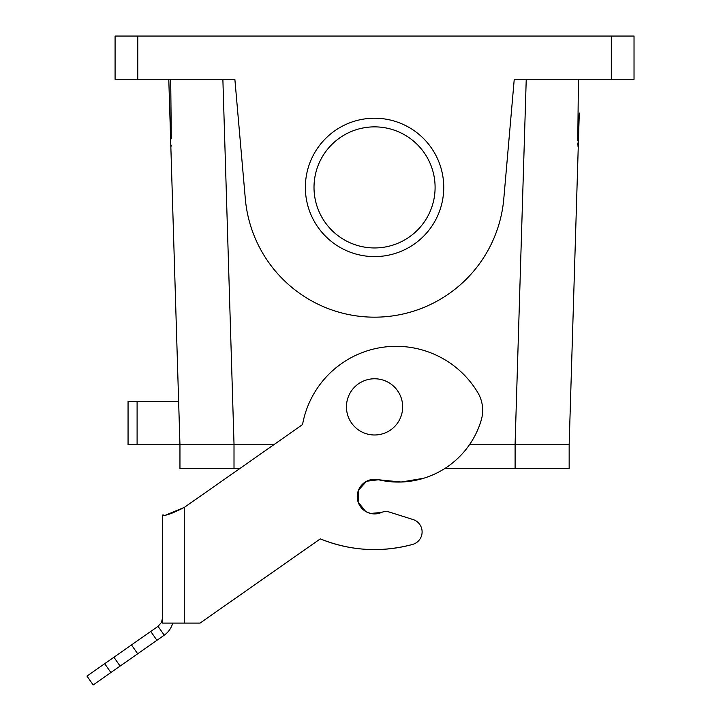 <?xml version="1.0" encoding="UTF-8"?>
<svg xmlns="http://www.w3.org/2000/svg" width="721" height="721" viewBox="0 0 721 721"><rect width="100%" height="100%" fill="white"/><g stroke="black" fill="none" stroke-linecap="round" stroke-linejoin="round"><path stroke-width="1.08" d="M199.411 79.292L171.301 79.292M549.699 79.292L577.809 79.292M427.688 216.435A60.546 60.546 0 0 1 345.53 240.544A60.546 60.546 0 0 1 321.422 158.386A60.546 60.546 0 0 1 403.58 134.277A60.546 60.546 0 0 1 427.688 216.435A60.546 60.546 0 0 0 345.53 134.277M577.809 140.514L579.287 113.062L569.157 444.713L469.479 444.713L515.1 444.713L515.1 468.506L444.812 468.506M239.859 468.506L234.01 468.506L234.01 444.713L273.827 444.713L179.953 444.713L178.628 401.471L128.059 401.471L128.059 444.713L179.953 444.713L168.786 79.292L170.507 134.124L171.301 138.829L170.697 79.292L222.87 79.292L234.037 444.713M403.58 240.544A60.546 60.546 0 0 1 321.422 158.386M171.247 145.164L171.183 146.174M579.287 113.062L577.963 146.282M577.863 145.101L577.836 143.704M577.809 138.829L578.413 79.292L526.24 79.292L515.073 444.713M137.098 444.713L137.098 401.471M435.277 220.581A69.189 69.189 0 0 1 341.384 248.132A69.189 69.189 0 0 1 313.833 154.24A69.189 69.189 0 0 1 407.725 126.689A69.189 69.189 0 0 1 435.277 220.581M137.783 79.292L137.783 36.05L115.081 36.05L115.081 79.292L234.866 79.292L245.311 198.717A129.735 129.735 0 0 0 503.799 198.717L514.244 79.292L634.029 79.292L634.029 36.05L611.318 36.05L611.318 79.292M137.783 36.05L611.318 36.05M166.74 514.659L184.279 507.422L184.279 623.106L200.014 623.106L320.304 538.875C350.46 550.952 381.229 552.8 412.61 544.418A12.978 12.978 0 0 0 413.052 519.544L413.097 519.553M422.082 532.936L422.118 531.512M389.169 512.009L413.052 519.544L389.16 512.009A10.815 10.815 0 0 0 381.544 512.433L370.594 513.451A17.295 17.295 0 0 0 381.544 512.433M378.453 479.753L366.574 481.258L358.526 490.118L358.139 502.077L365.619 511.423M366.34 511.829L370.594 513.451A17.295 17.295 0 0 1 357.715 492.65A17.295 17.295 0 0 1 378.516 479.771L401.155 482.025L423.597 478.284M163 514.992L162.658 514.992C164.649 516.272 171.859 513.749 184.279 507.422L302.541 424.606A95.136 95.136 0 0 1 477.726 392.467A34.599 34.599 0 0 1 481.249 420.1A86.493 86.493 0 0 1 378.516 479.771M320.304 538.875A142.713 142.713 0 0 0 412.61 544.418M162.658 514.992L162.658 617.473L162.658 514.992L163.433 514.992M184.279 623.106L162.658 623.106L162.658 617.473L162.658 623.106M172.716 623.106A21.621 21.621 -75.5 0 1 164.244 635.183L156.944 640.302L150.734 631.443L158.043 626.333L161.432 622.466L162.658 617.473M349.883 393.405A28.11 28.11 0 0 1 388.033 382.211A28.11 28.11 0 0 1 399.227 420.352A28.11 28.11 0 0 1 361.077 431.546A28.11 28.11 0 0 1 349.883 393.405M156.944 640.302L120.11 666.087L113.909 657.237L150.734 631.443M110.89 672.549L93.171 684.95L86.971 676.091L104.689 663.69L110.89 672.549L120.11 666.087M104.689 663.69L113.909 657.237M86.971 676.091L93.171 684.95L86.971 676.091M179.953 444.713L179.953 468.506L234.01 468.506M569.157 444.713L569.157 468.506L515.1 468.506M158.043 626.333L164.244 635.183M137.675 653.785L131.474 644.935"/></g></svg>
